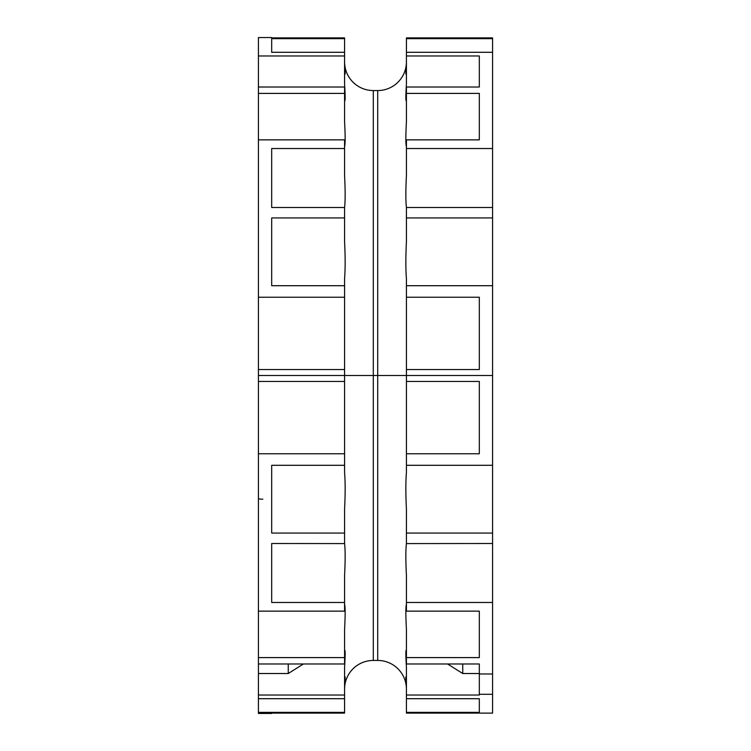 <?xml version="1.0" encoding="UTF-8"?>
<svg xmlns="http://www.w3.org/2000/svg" width="751" height="751" viewBox="0 0 751 751"><rect width="100%" height="100%" fill="white"/><g stroke="black" fill="none" stroke-linecap="round" stroke-linejoin="round"><path stroke-width="1.13" d="M258.428 84.919L258.428 375.5L344.578 375.5L344.578 381.452L258.428 381.452L258.428 453.764L344.578 453.764L344.578 381.452M258.428 93.396L344.578 93.396L344.578 87.013L258.428 87.013L258.428 55.978L344.578 55.978L344.578 38.639L271.684 38.639L271.684 52.298L344.578 52.298M271.684 37.55L258.428 37.55L258.428 55.978M406.422 61.845A28.716 28.716 0 0 1 377.706 90.561L373.294 90.561A28.716 28.716 0 0 1 344.578 61.845M344.578 146.839C345.338 144.183 345.338 135.828 344.578 121.765L344.578 93.396M271.684 37.897L344.578 37.897L344.578 38.639M344.662 100.869L344.578 100.634C345.338 101.751 345.338 96.166 344.578 83.877L344.578 55.978M258.428 139.855L344.578 139.855L344.578 148.529L271.684 148.529L271.684 207.501L344.578 207.501L344.578 217.931L271.684 217.931L271.684 285.709L344.578 285.709L344.578 297.236L258.428 297.236M258.428 369.548L344.578 369.548L344.578 297.236M344.578 369.548L344.578 375.5L377.706 375.5L377.706 660.439L373.294 660.439A28.716 28.716 0 0 0 344.578 689.155M344.578 285.709L344.578 278.555C345.338 269.083 345.338 256.889 344.578 241.972L344.578 217.931M344.578 207.501L344.578 207.417C345.338 201.165 345.338 190.547 344.578 175.584L344.578 148.529M344.578 64.323C345.338 74.049 345.338 76.508 344.578 71.692L345.094 74.142M271.684 52.298L271.684 38.639M271.684 285.709L271.684 217.931M271.684 207.501L271.684 148.529M406.422 146.839C405.662 144.183 405.662 135.828 406.422 121.765L406.422 93.396L479.316 93.396L479.316 139.855L479.316 93.396M406.422 64.323C405.662 74.049 405.662 76.508 406.422 71.692L405.915 74.142M406.422 38.639L492.572 38.639L492.572 37.897L406.422 37.897L406.422 83.877C405.662 96.166 405.662 101.751 406.422 100.634L406.338 100.869M406.422 207.417L406.422 207.417C405.662 201.165 405.662 190.547 406.422 175.584L406.422 148.529L492.572 148.529L492.572 285.709L492.572 217.931L406.422 217.931L406.422 241.972C405.662 256.889 405.662 269.083 406.422 278.555L406.422 285.709L492.572 285.709L492.572 217.931M406.422 355.786L406.422 297.236L479.316 297.236L479.316 369.548L406.422 369.548L406.422 355.786M406.422 369.548L406.422 375.5L258.428 375.5L258.428 381.452M479.316 84.919L479.316 55.978L479.316 87.013L406.422 87.013L406.422 93.396M406.422 52.298L492.572 52.298L492.572 38.639M406.422 55.978L479.316 55.978M406.422 148.529L406.422 139.855L479.316 139.855M406.422 217.931L406.422 207.501L492.572 207.501M406.422 297.236L406.422 278.555M492.572 52.298L492.572 148.529M492.572 285.709L492.572 498.561L492.572 465.291L406.422 465.291L406.422 472.445C405.662 481.917 405.662 494.111 406.422 509.028L406.422 533.069L492.572 533.069L492.572 498.561M406.422 381.452L479.316 381.452L479.316 453.764L406.422 453.764L406.422 375.5L492.572 375.5L377.706 375.5L377.706 90.561M344.578 712.361L258.428 712.361L258.428 698.702L344.578 698.702L344.578 713.103L271.684 713.103M344.578 686.677C345.338 676.951 345.338 674.492 344.578 679.308L345.094 676.858M258.428 712.361L258.428 713.45L271.684 713.45M258.428 453.764L258.428 698.702M258.428 695.022L344.578 695.022L344.578 698.702M344.578 695.022L344.578 667.123C345.338 654.834 345.338 649.249 344.578 650.366L344.662 650.131M258.428 657.604L344.578 657.604L344.578 629.235C345.338 615.172 345.338 606.817 344.578 604.161M344.578 575.416C345.338 560.453 345.338 549.845 344.578 543.583L271.684 543.499L271.684 602.471L344.578 602.471L344.578 575.416M344.578 509.028C345.338 494.111 345.338 481.917 344.578 472.445L344.578 465.291L271.684 465.291L271.684 533.069L344.578 533.069L344.578 509.028M258.428 673.525L288.253 673.525L303.423 663.987M258.428 663.987L344.578 663.987L344.578 657.604M258.428 611.145L344.578 611.145L344.578 602.471M271.684 602.471L271.684 543.499M344.578 533.069L344.578 543.499M271.684 533.069L271.684 465.291M344.578 453.764L344.578 465.291M492.572 602.471L406.422 602.471L406.422 575.416C405.662 560.453 405.662 549.845 406.422 543.583L492.572 543.499L492.572 713.103L406.422 713.103L406.422 698.702L479.316 698.702L479.316 712.361L479.316 698.702M406.422 602.471L406.422 611.145L479.316 611.145L479.316 657.604L406.422 657.604L406.422 629.235C405.662 615.172 405.662 606.817 406.422 604.161M406.422 657.604L406.422 663.987L479.316 663.987L479.316 695.022L406.422 695.022L406.422 667.123C405.662 654.834 405.662 649.249 406.422 650.366L406.338 650.131M406.422 686.677C405.662 676.951 405.662 674.492 406.422 679.308L405.906 676.858M406.422 689.155A28.716 28.716 0 0 0 377.706 660.439M406.422 453.764L406.422 465.291M406.422 533.069L406.422 543.499M479.316 657.604L479.316 611.145M462.747 663.987L462.747 673.525L447.577 663.987M462.747 673.525L479.316 673.525M406.422 695.022L406.422 698.702M406.422 712.361L479.316 712.361M492.572 533.069L492.572 543.499M479.316 673.976L492.572 673.976M479.316 694.309L492.572 694.309M373.294 90.561L373.294 660.439M288.253 663.987L288.253 673.525M258.428 498.561A4.422 0.629 0 0 0 262.85 499.19"/></g></svg>
